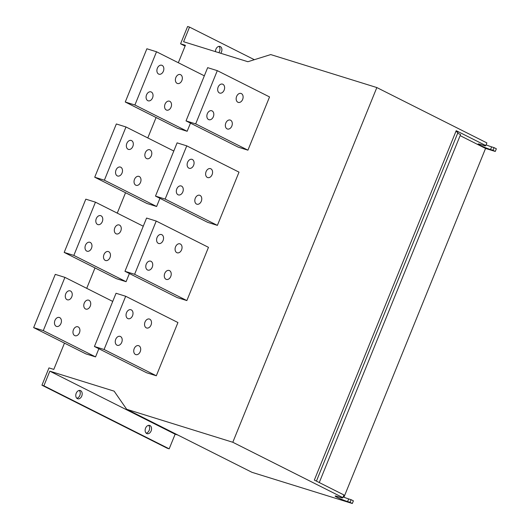 <?xml version="1.0" encoding="UTF-8"?>
<svg xmlns="http://www.w3.org/2000/svg" width="530" height="530" viewBox="0 0 530 530"><rect width="100%" height="100%" fill="white"/><g stroke="black" fill="none" stroke-linecap="round" stroke-linejoin="round"><path stroke-width="0.79" d="M120.794 230.948A4.684 3.339 -72.7 0 1 116.401 233.909A4.684 3.339 -72.7 0 1 114.785 227.92A4.684 3.339 -72.7 0 1 119.177 224.958A4.684 3.339 -72.7 0 1 120.794 230.948M109.988 257.567A4.684 3.339 -72.7 0 1 105.589 260.528A4.684 3.339 -72.7 0 1 103.973 254.539A4.684 3.339 -72.7 0 1 108.372 251.578A4.684 3.339 -72.7 0 1 109.988 257.567M79.447 332.767A4.684 3.339 -72.7 0 1 75.055 335.728A4.684 3.339 -72.7 0 1 73.438 329.746A4.684 3.339 -72.7 0 1 77.837 326.785A4.684 3.339 -72.7 0 1 79.447 332.767M90.259 306.148A4.684 3.339 -72.7 0 1 85.867 309.109A4.684 3.339 -72.7 0 1 84.25 303.127A4.684 3.339 -72.7 0 1 88.642 300.159A4.684 3.339 -72.7 0 1 90.259 306.148M181.869 80.54A4.684 3.339 -72.7 0 1 177.47 83.502A4.684 3.339 -72.7 0 1 175.854 77.519A4.684 3.339 -72.7 0 1 180.253 74.558A4.684 3.339 -72.7 0 1 181.869 80.54M171.057 107.159A4.684 3.339 -72.7 0 1 166.665 110.121A4.684 3.339 -72.7 0 1 165.049 104.138A4.684 3.339 -72.7 0 1 169.441 101.177A4.684 3.339 -72.7 0 1 171.057 107.159M175.556 246.808A4.684 3.339 107.3 0 0 177.172 252.797A4.684 3.339 107.3 0 0 181.571 249.835A4.684 3.339 107.3 0 0 179.955 243.846A4.684 3.339 107.3 0 0 175.556 246.808M164.75 273.427A4.684 3.339 107.3 0 0 166.367 279.416A4.684 3.339 107.3 0 0 170.759 276.455A4.684 3.339 107.3 0 0 169.143 270.466A4.684 3.339 107.3 0 0 164.75 273.427M134.209 348.627A4.684 3.339 107.3 0 0 135.826 354.616A4.684 3.339 107.3 0 0 140.225 351.655A4.684 3.339 107.3 0 0 138.608 345.666A4.684 3.339 107.3 0 0 134.209 348.627M145.021 322.008A4.684 3.339 107.3 0 0 146.638 327.997A4.684 3.339 107.3 0 0 151.03 325.036A4.684 3.339 107.3 0 0 149.42 319.047A4.684 3.339 107.3 0 0 145.021 322.008M236.632 96.407A4.684 3.339 107.3 0 0 238.248 102.389A4.684 3.339 107.3 0 0 242.641 99.428A4.684 3.339 107.3 0 0 241.024 93.446A4.684 3.339 107.3 0 0 236.632 96.407M225.82 123.026A4.684 3.339 107.3 0 0 227.436 129.009A4.684 3.339 107.3 0 0 231.835 126.047A4.684 3.339 107.3 0 0 230.219 120.065A4.684 3.339 107.3 0 0 225.82 123.026M151.335 155.74A4.684 3.339 -72.7 0 1 146.936 158.708A4.684 3.339 -72.7 0 1 145.319 152.72A4.684 3.339 -72.7 0 1 149.718 149.758A4.684 3.339 -72.7 0 1 151.335 155.74M140.523 182.366A4.684 3.339 -72.7 0 1 136.124 185.328A4.684 3.339 -72.7 0 1 134.514 179.339A4.684 3.339 -72.7 0 1 138.906 176.377A4.684 3.339 -72.7 0 1 140.523 182.366M206.097 171.607A4.684 3.339 107.3 0 0 207.707 177.59A4.684 3.339 107.3 0 0 212.106 174.628A4.684 3.339 107.3 0 0 210.49 168.646A4.684 3.339 107.3 0 0 206.097 171.607M195.285 198.227A4.684 3.339 107.3 0 0 196.902 204.209A4.684 3.339 107.3 0 0 201.294 201.248A4.684 3.339 107.3 0 0 199.677 195.265A4.684 3.339 107.3 0 0 195.285 198.227M218.135 87.099A4.684 3.339 107.3 0 0 219.751 93.088A4.684 3.339 107.3 0 0 224.144 90.126A4.684 3.339 107.3 0 0 222.534 84.138A4.684 3.339 107.3 0 0 218.135 87.099M207.329 113.725A4.684 3.339 107.3 0 0 208.939 119.707A4.684 3.339 107.3 0 0 213.338 116.746A4.684 3.339 107.3 0 0 211.722 110.757A4.684 3.339 107.3 0 0 207.329 113.725M126.524 312.707A4.684 3.339 107.3 0 0 128.141 318.696A4.684 3.339 107.3 0 0 132.54 315.728A4.684 3.339 107.3 0 0 130.923 309.745A4.684 3.339 107.3 0 0 126.524 312.707M115.719 339.326A4.684 3.339 107.3 0 0 117.335 345.315A4.684 3.339 107.3 0 0 121.728 342.353A4.684 3.339 107.3 0 0 120.111 336.365A4.684 3.339 107.3 0 0 115.719 339.326M157.066 237.506A4.684 3.339 107.3 0 0 158.675 243.489A4.684 3.339 107.3 0 0 163.074 240.527A4.684 3.339 107.3 0 0 161.458 234.545A4.684 3.339 107.3 0 0 157.066 237.506M146.254 264.125A4.684 3.339 107.3 0 0 147.87 270.108A4.684 3.339 107.3 0 0 152.262 267.147A4.684 3.339 107.3 0 0 150.653 261.164A4.684 3.339 107.3 0 0 146.254 264.125M163.373 71.239A4.684 3.339 -72.7 0 1 158.98 74.2A4.684 3.339 -72.7 0 1 157.364 68.218A4.684 3.339 -72.7 0 1 161.756 65.25A4.684 3.339 -72.7 0 1 163.373 71.239M152.56 97.858A4.684 3.339 -72.7 0 1 148.168 100.819A4.684 3.339 -72.7 0 1 146.552 94.837A4.684 3.339 -72.7 0 1 150.951 91.876A4.684 3.339 -72.7 0 1 152.56 97.858M71.762 296.846A4.684 3.339 -72.7 0 1 67.37 299.808A4.684 3.339 -72.7 0 1 65.753 293.819A4.684 3.339 -72.7 0 1 70.152 290.857A4.684 3.339 -72.7 0 1 71.762 296.846M60.957 323.466A4.684 3.339 -72.7 0 1 56.558 326.427A4.684 3.339 -72.7 0 1 54.941 320.438A4.684 3.339 -72.7 0 1 59.34 317.477A4.684 3.339 -72.7 0 1 60.957 323.466M102.303 221.639A4.684 3.339 -72.7 0 1 97.904 224.601A4.684 3.339 -72.7 0 1 96.288 218.618A4.684 3.339 -72.7 0 1 100.687 215.657A4.684 3.339 -72.7 0 1 102.303 221.639M91.491 248.265A4.684 3.339 -72.7 0 1 87.092 251.227A4.684 3.339 -72.7 0 1 85.482 245.238A4.684 3.339 -72.7 0 1 89.875 242.276A4.684 3.339 -72.7 0 1 91.491 248.265M132.838 146.439A4.684 3.339 -72.7 0 1 128.439 149.4A4.684 3.339 -72.7 0 1 126.829 143.418A4.684 3.339 -72.7 0 1 131.221 140.457A4.684 3.339 -72.7 0 1 132.838 146.439M122.026 173.058A4.684 3.339 -72.7 0 1 117.633 176.02A4.684 3.339 -72.7 0 1 116.017 170.037A4.684 3.339 -72.7 0 1 120.409 167.076A4.684 3.339 -72.7 0 1 122.026 173.058M187.6 162.306A4.684 3.339 107.3 0 0 189.217 168.288A4.684 3.339 107.3 0 0 193.609 165.327A4.684 3.339 107.3 0 0 191.993 159.345A4.684 3.339 107.3 0 0 187.6 162.306M176.788 188.925A4.684 3.339 107.3 0 0 178.405 194.907A4.684 3.339 107.3 0 0 182.804 191.946A4.684 3.339 107.3 0 0 181.187 185.964A4.684 3.339 107.3 0 0 176.788 188.925M215.491 51.655A4.326 3.087 -72.7 0 1 219.983 46.455A4.326 3.087 -72.7 0 1 220.321 46.594A4.326 3.087 -72.7 0 1 220.732 53.285M77.367 398.646A4.326 3.087 -72.7 0 1 76.121 393.492A4.326 3.087 -72.7 0 1 80.268 390.517A4.326 3.087 -72.7 0 1 80.606 390.656A4.326 3.087 -72.7 0 1 81.852 395.811A4.326 3.087 -72.7 0 1 77.705 398.779A4.326 3.087 -72.7 0 1 77.367 398.646M146.724 433.533A4.326 3.087 -72.7 0 1 145.478 428.379A4.326 3.087 -72.7 0 1 149.626 425.411A4.326 3.087 -72.7 0 1 149.964 425.544A4.326 3.087 -72.7 0 1 151.209 430.698A4.326 3.087 -72.7 0 1 147.062 433.666A4.326 3.087 -72.7 0 1 146.724 433.533M156.317 375.777L177.941 322.538L125.689 296.257L116.043 293.262L94.426 346.501L104.072 349.495L156.317 375.777L146.671 372.782L94.426 346.501M125.259 102.005L134.905 105.006L156.522 51.768L146.876 48.767L125.259 102.005L177.51 128.286L187.156 131.288L190.469 123.126M64.19 252.412L73.836 255.407L95.453 202.169L85.807 199.167L64.19 252.412L116.434 278.694L126.08 281.688L129.393 273.526M94.724 177.212L104.37 180.207L125.988 126.968L116.342 123.967L94.724 177.212L146.969 203.494L156.615 206.488L159.934 198.326M178.325 62.732L185.401 45.302L180.578 43.805L187.607 26.5L189.535 27.103L183.592 41.737L247.881 61.718L270.724 54.577L376.837 87.556L232.802 442.265L126.69 409.292L114.122 391.147L49.827 371.166L43.877 385.807L41.95 385.204L48.979 367.906L53.802 369.403L64.474 343.115M86.715 288.34L95.009 267.915M117.256 213.133L125.544 192.715M147.791 137.932L156.085 117.514M155.495 196.093L207.747 222.375L217.393 225.376L239.01 172.137L186.759 145.856L177.113 142.855L155.495 196.093L165.141 199.094L217.393 225.376M33.648 327.613L43.294 330.607L64.918 277.369L55.272 274.374L33.648 327.613L85.9 353.894L95.546 356.895L98.858 348.733M186.858 300.576L208.476 247.338L156.224 221.056L146.578 218.055L124.961 271.3L134.607 274.295L186.858 300.576L177.206 297.582L124.961 271.3M247.927 150.175L269.545 96.93L217.3 70.649L207.654 67.654L186.03 120.893L195.683 123.894L247.927 150.175L238.281 147.174L186.03 120.893M352.317 503.5L350.005 502.334L351.085 499.677L353.397 500.837L352.317 503.5L251.988 472.323L126.69 409.292M177.921 435.064L175.132 434.196L169.183 448.837L167.255 448.234L41.95 385.204M495.272 151.447L492.96 150.288L494.039 147.625L496.352 148.784L495.272 151.447L485.559 148.433L460.126 135.634M343.937 497.213L485.559 148.433M492.96 150.288L490.548 149.54A7.93 0.656 22.1 0 1 482.459 146.412A7.93 0.656 22.1 0 1 478.113 143.994A7.93 0.656 22.1 0 1 480.372 144.418L485.195 145.916L485.798 145.571L486.878 142.908L376.837 87.556M494.039 147.625L491.628 146.876A7.93 0.656 22.1 0 1 486.096 144.842M232.802 442.265L342.844 497.624L342.241 497.968L337.418 496.471A7.93 0.656 -157.9 0 0 335.159 496.047A7.93 0.656 -157.9 0 0 339.511 498.465A7.93 0.656 -157.9 0 0 347.594 501.585L350.005 502.334M189.535 27.103L254.347 59.698M218.943 46.382A4.326 3.087 -72.7 0 1 218.804 52.682M180.578 43.805L185.089 46.07M79.235 390.451A4.326 3.087 -72.7 0 1 80.004 394.963A4.326 3.087 -72.7 0 1 76.81 398.255M148.592 425.338A4.326 3.087 -72.7 0 1 149.361 429.856A4.326 3.087 -72.7 0 1 146.167 433.142M43.877 385.807L169.183 448.837M49.827 371.166L175.132 434.196M485.798 145.571L456.204 130.685L314.336 480.074L343.924 494.96L342.844 497.624M351.085 499.677L348.674 498.929A7.93 0.656 22.1 0 1 343.142 496.895M316.417 481.121L457.973 132.5L455.893 131.46M319.259 482.552L460.577 134.514L457.648 133.302M104.37 180.207L156.615 206.488M125.988 126.968L173.8 151.017M165.141 199.094L186.759 145.856M73.836 255.407L126.08 281.688M95.453 202.169L143.266 226.217M43.294 330.607L95.546 356.895M64.918 277.369L112.731 301.424M134.905 105.006L187.156 131.288M156.522 51.768L204.335 75.816M134.607 274.295L156.224 221.056M104.072 349.495L125.689 296.257M195.683 123.894L217.3 70.649M490.548 149.54L491.628 146.876M347.594 501.585L348.674 498.929"/></g></svg>
